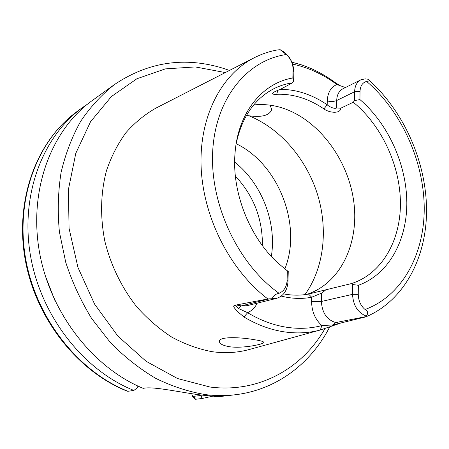 <?xml version="1.0" encoding="UTF-8"?>
<svg xmlns="http://www.w3.org/2000/svg" width="449" height="449" viewBox="0 0 449 449"><rect width="100%" height="100%" fill="white"/><g stroke="black" fill="none" stroke-linecap="round" stroke-linejoin="round"><path stroke-width="0.67" d="M235.399 305.668L238.503 308.485L247.635 312.717C260.022 320.12 272.594 324.896 285.368 327.057C298.119 329.139 310.281 328.646 321.86 325.576L320.317 329.998C308.418 333.192 295.908 333.736 282.786 331.631C269.647 329.454 256.699 324.571 243.947 316.988L236.825 310.949C235.674 309.215 231.286 305.107 235.399 305.668L236.275 304.989L267.873 298.972L272.161 298.725C273.318 295.723 275.624 293.915 279.076 293.304C284.021 291.148 286.698 286.821 287.107 280.316L287.371 270.893L288.258 271.449L284.548 268.721M280.288 89.402C287.904 89.34 295.521 90.502 303.137 92.898C311.477 95.547 319.497 99.504 327.192 104.769C329.431 106.98 334.786 109.236 336.582 107.934L340.746 108.215C340.774 113.788 329.628 113.193 323.937 108.905C316.523 103.854 308.8 100.065 300.763 97.54C292.72 95.042 284.694 93.964 276.685 94.312L277.869 90.3M254.196 339.68C260.644 340.634 263.832 341.56 263.759 342.464C263.625 344.248 242.684 348.727 229.276 346.695C222.625 345.483 219.337 343.681 219.415 341.285C219.325 336.318 240.636 337.21 254.196 339.68M246.456 115.404L248.959 115.786C261.98 117.52 269.568 115.444 271.724 109.567L270.124 105.178M253.702 104.959C262.833 103.955 272.027 104.842 281.27 107.625C317.28 118.598 347.301 157.812 353.526 199.912C359.874 241.966 341.178 283.083 306.998 294.325M234.67 162.089C261.716 183.372 276.898 222.446 271.331 256.407M236.174 143.714C278.582 163.98 302.435 225.359 284.846 268.94M340.746 108.215L353.273 102.249C381.628 125.389 400.233 165.434 400.435 203.223C400.57 240.945 381.656 274.075 351.343 283.6L325.845 289.807L321.535 293.343C319.727 293.708 314.12 296.256 311.69 297.232C301.919 299.118 291.783 298.742 281.276 296.093M283.616 293.887L284.004 293.966C292.451 295.526 300.617 295.56 308.502 294.056L325.845 289.807M291.929 62.181L301.492 64.858C313.396 68.854 324.722 74.82 335.47 82.762L340.454 85.899M320.277 330.009L249.812 349.356C237.706 352.757 225.011 353.515 211.743 351.629C198.222 349.019 184.932 344.203 171.883 337.182C159.187 328.954 147.491 318.846 136.799 306.863C121.718 287.77 110.673 265.05 104.78 240.933C100.048 216.283 100.621 192.834 106.503 170.581C111.29 156.521 117.745 143.921 125.872 132.769C134.812 122.622 144.864 114.388 156.033 108.063L253.646 58.056M143.13 388.34C92.27 367.355 49.311 311.623 39.125 250.132C28.899 188.602 51.899 129.334 92.129 100.638L114.467 84.535C101.67 94.649 90.401 106.907 80.668 121.314C71.997 136.827 65.464 153.878 61.075 172.467C58.044 191.695 57.489 211.513 59.397 231.914L65.717 262.238C72.205 282.146 80.882 300.948 91.742 318.633L110.476 342.666C124.508 356.927 139.611 368.831 155.792 378.389C172.321 386.466 189.023 391.893 205.906 394.677C215.834 395.861 225.544 395.895 235.046 394.778L222.109 396.299C220.723 396.708 214.078 396.321 202.162 395.137C182.653 392.853 154.568 386.393 144.382 388.155L143.13 388.34M219.982 396.383L214.622 396.967L213.623 396.203M55.154 301.122L45.04 275.097M127.943 391.287L133.869 390.422C83.391 370.318 40.623 315.742 30.397 255.15C20.132 194.518 42.902 135.817 82.874 107.305L87.572 104.095M133.869 390.422L137.383 387.813L137.944 386.056M201.006 394.991L201.994 398.521L195.596 399.273L192.98 397.23M212.877 396.153L201.994 398.521M127.207 391.191L127.954 391.292C77.868 371.424 35.516 317.471 25.436 257.53C15.317 197.549 37.957 139.392 77.677 111.055C37.48 139.774 14.868 198.11 24.897 257.816C34.904 317.505 76.975 371.228 127.28 391.225M321.535 293.343L321.383 301.475L311.6 301.442C311.701 311.337 315.119 319.379 321.86 325.576L332.776 324.964L365.604 316.921L366.261 316.567L366.148 316.045C357.73 312.622 353.189 305.382 352.532 294.342L352.633 284.498L358.336 285.3L358.257 294.348C358.42 300.69 360.682 305.741 365.048 309.496C368.118 311.252 368.489 313.436 366.148 316.045M340.898 323.005L320.317 329.998M236.107 144.073C241.511 118.306 253.5 100.166 272.072 89.654C278.47 86.163 285.244 83.89 292.394 82.841L280.417 89.357C276.388 90.788 273.806 92.045 272.678 93.117C271.948 94.088 273.284 94.486 276.685 94.312M287.371 270.893L277.774 262.884C249.156 236.735 231.6 191.571 235.052 152.957C238.021 112.559 262.508 82.925 292.843 77.991L293.079 69.589C293.034 63.724 290.789 58.701 286.35 54.52L280.21 49.727C288.859 54.34 293.41 61.749 293.871 71.952L293.612 81.067L292.843 77.991M293.612 81.067L292.394 82.841M267.873 298.972C230.23 270.534 203.161 217.496 201.124 167.084C199.103 116.622 221.436 74.147 254.577 57.579C261.857 53.931 269.451 51.377 277.359 49.923L280.21 49.727M352.633 284.498L351.343 283.6M354.525 100.565L354.615 91.742C354.817 85.955 356.876 81.993 360.788 79.849L365.099 78.861L367.692 79.17L368.747 79.883C369.549 80.736 368.831 81.241 366.603 81.398C362.478 82.582 360.283 85.944 360.025 91.484L359.952 99.594L354.525 100.565L353.273 102.249M359.952 99.594C388.194 123.851 406.541 164.34 406.822 202.589C407.013 240.748 388.52 274.513 358.336 285.3M345.427 87.533L336.89 84.524C322.971 74.253 308.227 67.451 292.658 64.112M288.258 271.449L287.972 281.652C287.354 290.537 283.527 296.116 276.494 298.383L272.161 298.725M191.751 393.7L192.217 395.468L193.502 396.366L200.849 395.462M195.596 399.273L193.502 396.366M323.937 108.905L327.192 104.769L327.259 100.935C327.675 92.578 330.879 87.106 336.89 84.524L335.47 82.762M257.243 303.159C254.976 307.599 251.777 310.781 247.635 312.717L243.947 316.988M358.257 294.348L352.532 294.342L321.383 301.475C322.096 312.835 326.894 319.868 335.785 322.567L332.776 324.964L332.4 326.064M308.502 294.056L311.69 297.232L311.6 301.442M235.371 176.081C253.64 195.657 262.648 218.837 262.401 245.614M324.947 328.634C302.25 368.511 258.658 393.307 210.037 387.038L177.518 378.529L146.116 361.305L117.834 336.048L94.582 304.113L77.958 267.447L69.067 228.412L68.405 189.545L75.808 153.289L90.535 121.758L111.374 96.569L136.85 78.777L165.35 68.888L195.287 66.929L225.314 72.57M248.959 115.786C280.114 128.319 306.134 158.604 317.336 193.873C328.382 229.181 324.105 268.132 304.899 294.634M279.076 293.304C238.021 264.186 209.795 204.25 212.691 151.347C215.458 98.337 247.259 60.043 286.35 54.52M366.603 81.398C401.193 111.105 423.626 160.366 424.221 207.18C424.687 253.87 402.394 295.807 365.048 309.496M360.788 79.849L342.868 88.812C338.984 90.939 336.93 94.834 336.699 100.503L354.615 91.742L360.025 91.484M327.259 100.935C330.666 101.805 333.815 101.659 336.699 100.503L336.582 107.934M366.261 316.567L335.785 322.567L339.786 323.274M236.275 304.989L241.349 305.887L269.686 298.798M238.503 308.485L241.349 305.887L246.956 305.713L276.494 298.383M215.509 396.299L215.975 396.804M293.079 69.589L293.871 71.952M287.972 281.652L287.107 280.316M271.746 108.922L271.724 109.567M223.518 68.405C184.831 56.422 148.479 61.799 114.467 84.535M82.874 107.305L77.677 111.055M223.681 68.456L229.495 70.431M329.639 327.063C310.989 363.432 276.562 389.968 235.046 394.778M369.05 80.152C403.876 111.487 425.989 161.376 426.55 209.105C426.937 256.648 404.723 300.398 365.957 316.803M192.223 395.468L192.963 397.219"/></g></svg>
